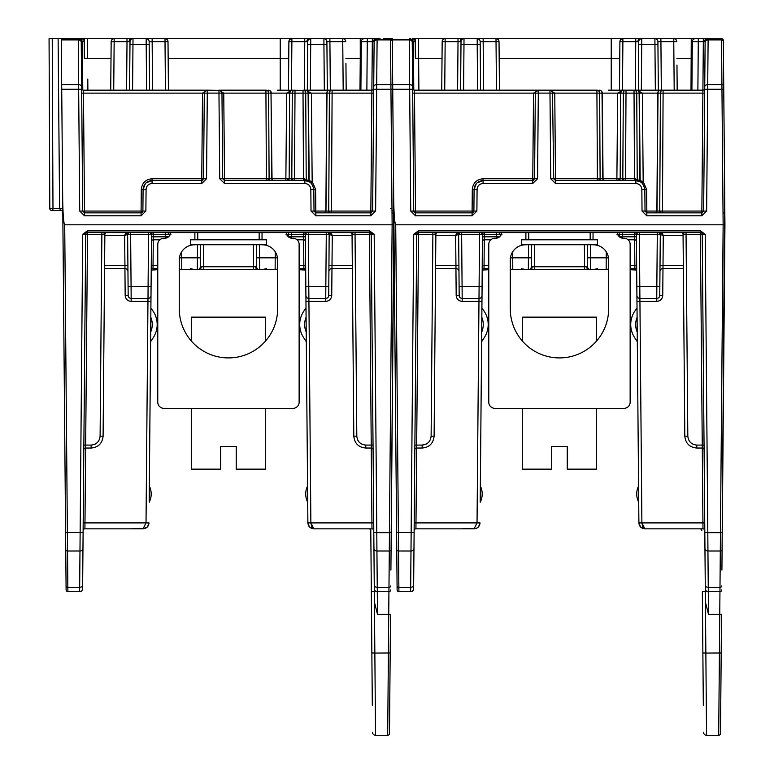 <?xml version="1.0" encoding="UTF-8"?>
<svg xmlns="http://www.w3.org/2000/svg" width="774" height="774" viewBox="0 0 774 774"><rect width="100%" height="100%" fill="white"/><g stroke="black" fill="none" stroke-linecap="round" stroke-linejoin="round"><path stroke-width="1.16" d="M165.297 238.228L165.317 234.377L151.54 234.377L150.998 295.465A2.99 2.99 0 0 1 148.008 298.435L147.96 301.396L131.154 301.396C127.575 301.038 125.572 299.064 125.165 295.465L128.165 295.465L127.633 234.377L124.643 235.567L125.833 232.597L331.069 232.597L326.28 232.597L326.28 234.377L327.112 234.377M197.747 239.785L197.747 232.597L262.028 232.597L262.028 239.785M259.155 239.785L259.155 232.597L262.028 232.597M150.678 332.075L150.814 317.301A19.002 19.002 0 0 1 150.678 332.075A19.002 19.002 0 0 0 150.814 317.301A19.002 19.002 0 0 1 152.246 324.529M266.45 239.785L190.452 239.785L190.452 244.719L266.45 244.719L266.45 239.785M153.281 239.785L153.02 268.51L157.77 268.51L153.02 268.51A1.8 1.8 0 0 0 151.22 270.29L150.891 308.004L152.855 310.8A23.936 23.936 0 0 1 153.32 337.57L150.601 341.76L149.343 486.053A17.957 17.957 0 0 1 149.198 502.21L150.998 295.465M352.054 235.567L332.259 235.567L329.279 234.377L332.259 235.567L331.069 232.597L332.259 235.567L331.736 295.465C331.34 299.045 329.347 301.018 325.748 301.396L305.953 301.396L305.904 295.465L306.011 308.004L304.047 310.8A23.936 23.936 0 0 0 303.582 337.57L306.301 341.76L307.568 486.053A17.957 17.957 0 0 0 307.704 502.21L307.888 522.905L309.387 526.804L311.622 528.4M306.223 332.075A19.002 19.002 0 0 1 306.088 317.301L306.223 332.075M150.601 341.76L153.32 337.57M150.891 308.004L152.855 310.8L150.891 308.004M262.028 244.719L262.028 244.807A15.209 15.209 0 0 1 277.643 260.006L277.643 308.72A49.197 49.197 0 0 1 228.456 357.917A49.197 49.197 0 0 1 179.258 308.72L179.258 260.006A15.209 15.209 0 0 1 194.884 244.807L194.884 244.719M165.355 232.597L165.317 234.377L168.306 234.377L168.326 232.597L170.686 232.597A6.105 6.105 0 0 1 164.601 238.266L163.875 238.266A6.105 6.105 0 0 0 157.77 244.371L157.77 402.228A6.105 6.105 0 0 0 163.875 408.333L293.027 408.333A6.105 6.105 0 0 0 299.132 402.228L299.132 244.371A6.105 6.105 0 0 0 293.027 238.266L292.311 238.266A6.105 6.105 0 0 1 286.216 232.597L288.576 232.597L288.615 236.815L291.604 236.815L291.604 238.228M194.884 239.785L194.884 232.597M179.258 308.72A49.197 49.197 0 0 0 191.284 340.957L191.284 317.127L265.617 317.127L265.617 340.957A49.197 49.197 0 0 0 277.643 308.72M293.027 408.333L265.617 408.333L265.617 469.141L236.234 469.141L236.234 446.395L220.667 446.395L236.234 446.395M163.875 408.333L191.284 408.333L191.284 469.141L220.667 469.141L220.667 446.395M299.132 402.228L299.132 269.7L305.672 270.078A1.8 1.8 0 0 1 305.682 270.29L305.372 234.377L305.43 241.565L305.372 234.377L291.585 234.377L291.604 236.815L303.592 236.815L303.572 232.597L308.362 232.597L308.362 234.377L305.372 234.377A1.8 1.8 0 0 0 303.572 232.597A1.8 1.8 0 0 1 305.372 234.377L305.488 234.377M151.24 270.078L157.77 269.7L157.77 402.228M79.645 38.7L87.617 38.7L87.617 58.447L84.376 58.447L84.376 38.7L84.637 58.456M361.158 58.456L360.258 58.447L360.258 38.7L87.617 38.7M360.258 38.7L366.692 38.7M64.552 38.7L78.242 38.7A2.99 2.99 0 0 1 81.231 41.67L81.957 124.817L81.231 41.67L82.354 41.661L81.231 38.7L61.291 38.7L61.301 39.9L78.251 39.9L78.242 38.7L64.552 38.7M345.901 58.447L360.258 58.447L359.987 90.171L360.374 58.447M390.909 570.061L393.811 211.602M393.753 205.526L393.676 195.88M390.599 38.7L383.353 38.7M389.728 705.375L390.309 638.608M390.183 652.985L390.522 614.275L388.732 614.353L387.687 735.3A1.8 1.8 0 0 0 389.486 733.52L390.183 652.985L374.848 653.062L371.201 234.377A1.8 1.8 0 0 0 369.401 232.597L369.401 234.377L371.201 234.377L374.316 591.675L371.327 591.578L370.775 528.836L371.733 638.56M372.313 705.375L371.327 591.578M392.321 41.322A1.8 1.432 179.5 0 0 390.531 39.9L390.918 84.598L376.706 84.598L376.686 89.271L390.947 89.271L392.128 224.818L393.927 224.818L392.737 89.291L390.947 89.271L390.918 84.598A1.8 1.432 -0.5 0 1 392.708 86.011M373.697 89.3L372.633 211.07L374.113 41.67L372.633 211.05L375.622 211.05L376.686 89.271L373.697 89.3L373.716 86.959A2.99 2.39 0.5 0 1 376.706 84.598L377.102 39.9L390.531 39.9L390.522 38.7A1.8 1.8 0 0 1 392.312 40.48A1.8 1.8 0 0 0 390.522 38.7L392.302 38.7L392.312 39.9L409.262 39.9L409.252 38.7A2.99 2.99 0 0 1 412.242 41.67L413.722 211.07L412.242 41.67L413.364 41.661L412.242 38.7L418.628 38.7L418.628 58.447L415.386 58.447L415.386 38.7L415.648 58.456M392.041 212.85A1.8 1.8 0 0 1 393.831 214.63A1.8 1.8 0 0 0 392.041 212.85M380.073 38.7L377.015 38.7M373.387 124.585L374.113 41.67A2.99 2.99 0 0 1 377.102 38.7L364.302 38.7A2.99 2.99 0 0 0 361.303 41.67L360.887 90.171L361.303 41.67A2.99 2.99 0 0 1 364.302 38.7M392.737 89.291L397.11 589.894L393.927 224.818L391.093 549.55A1.8 1.471 0.5 0 1 389.293 551.011L389.438 532.647L376.793 532.647L376.928 551.011L389.293 551.011L388.732 614.353L377.509 614.353L377.286 591.675L388.945 591.675A1.8 1.8 0 0 0 390.735 589.894M372.313 38.7L372.313 41.67L361.303 41.67M391.238 532.57L389.438 532.647L392.128 224.818L64.706 224.818C63.613 223.183 62.936 214.611 62.684 199.102L61.727 89.271L62.771 208.661L59.598 208.67L58.118 38.7L49.062 38.7L49.807 208.67L52.98 208.67A1.8 1.374 90 0 1 51.597 210.46A1.8 1.8 0 0 1 49.807 208.67L49.062 38.7M371.907 90.171A1.8 1.8 0 0 0 373.707 88.391A1.8 1.8 0 0 1 371.907 90.171L305.411 90.171A2.99 2.99 0 0 1 308.4 93.132L309.165 180.652L312.164 181.619L315.618 189.437L315.811 211.07L314.012 211.07L315.811 212.85L370.843 212.85L372.633 211.07L370.843 211.07L372.313 41.67L374.113 41.67L374.103 42.27A2.99 2.39 0.5 0 1 377.102 39.9L377.102 38.7A2.99 2.99 0 0 0 374.113 41.67L372.313 41.67L374.113 41.67L374.094 43.634M373.716 86.959L374.103 42.27M84.947 58.456L85.517 58.447M86.369 58.456L87.472 58.447M83.108 532.522L85.701 234.377L82.644 584.921L83.108 532.522L65.597 532.57L66.1 589.894L62.8 211.592L65.742 549.55A1.8 1.471 -0.5 0 0 67.541 551.011L79.974 551.011A2.99 2.448 0.5 0 0 82.963 548.582L85.701 234.377L87.501 234.377L85.662 445.079L91.129 445.079C96.508 444.528 99.507 441.557 100.107 436.178L101.868 234.377L104.858 234.377L87.501 234.377L87.501 232.597L125.833 232.597L124.643 235.567L104.848 235.567M62.742 205.429L62.752 206M65.597 532.57L62.684 199.102M81.241 42.27A2.99 2.39 179.5 0 0 78.251 39.9L78.638 84.598L61.688 84.598L61.727 89.271L78.658 89.271L79.722 211.05L84.511 215.791L141.091 215.791L145.88 211.05L146.073 189.407C146.45 185.799 148.444 183.825 152.052 183.477L201.762 183.477L206.552 178.726L207.297 93.112L204.297 93.132L203.552 178.755L201.762 178.755L202.507 93.132L207.297 90.171L83.437 90.171A1.8 1.8 0 0 1 81.647 88.391L81.647 89.3L78.658 89.271L78.638 84.598A2.99 2.39 -0.5 0 1 81.628 86.959L81.251 43.634M61.688 84.598L61.301 39.9M58.118 38.7L78.242 38.7M64.706 224.818L67.889 591.675L79.625 591.675A2.99 2.99 0 0 0 82.615 588.704L82.644 584.921A2.99 2.448 0.5 0 1 79.654 587.34L67.86 587.34A1.8 1.471 -0.5 0 1 66.061 585.889M374.403 602.066L377.509 614.353M371.859 652.937L374.848 653.062L375.545 735.3A2.99 2.99 0 0 1 372.555 732.33A2.99 2.99 0 0 0 375.545 735.3L387.687 735.3M313.867 528.836L311.603 528.39L313.867 528.836C310.229 528.449 308.236 526.475 307.888 522.905L310.877 522.905L313.867 528.836L371.984 528.836L371.268 448.04L365.773 448.04L365.773 445.079C360.384 444.528 357.394 441.557 356.804 436.178L353.805 436.178C354.569 443.386 358.565 447.343 365.773 448.04C358.565 447.343 354.569 443.386 353.805 436.178L352.044 234.377L355.043 234.377L352.044 234.377A1.8 1.8 0 0 0 350.254 232.597L351.657 232.597L350.254 232.597A1.8 1.8 0 0 1 352.044 234.377M307.888 522.914L309.387 526.804M149.014 522.914L147.524 526.804M147.254 527.094L143.035 528.836L145.289 528.39M145.231 528.419L130.138 528.836M374.258 584.921L374.287 588.704A2.99 2.99 0 0 0 377.286 591.675L376.928 551.011A2.99 2.448 -0.5 0 1 373.939 548.582L374.258 584.921A2.99 2.448 -0.5 0 0 377.248 587.34L388.974 587.34A1.8 1.471 0.5 0 0 390.773 585.889M373.697 234.125L369.604 232.597L87.298 232.597L87.298 230.904L82.712 234.299L87.501 232.597A1.8 1.8 0 0 0 85.701 234.377L82.712 234.299L79.625 591.675A2.99 2.99 0 0 0 82.615 588.704A2.99 2.99 0 0 1 79.625 591.675A2.99 2.99 0 0 0 82.615 588.704M256.504 257.839L259.493 257.839L259.571 269.7L257.819 269.7A2.99 2.119 -90 0 1 255.701 266.749L256.581 266.74L256.387 244.719L256.581 266.74A2.99 2.99 0 0 0 259.571 269.7L275.128 269.7A2.99 2.99 0 0 0 277.643 268.336M277.643 269.7L275.128 269.7L277.643 269.7L275.128 269.7L275.205 257.839L277.489 257.848M257.819 269.7L197.331 269.7A2.99 2.99 0 0 0 200.331 266.74L200.514 244.719L200.331 266.74L253.582 266.74L253.398 244.719M179.258 268.336A2.99 2.99 0 0 0 181.774 269.7L197.331 269.7L197.409 257.839L200.408 257.839M302.702 268.51L302.702 269.7L305.672 270.078M179.413 257.848L181.697 257.839L181.774 269.7L179.258 269.7M259.571 269.7L197.331 269.7M288.973 234.377L285.983 234.377L288.973 234.377M299.132 268.51L303.882 268.51L299.132 268.51M299.132 265.54L303.843 265.54L303.882 268.51A1.8 1.8 0 0 1 305.682 270.29M312.793 528.429L312.261 527.887M311.767 527.104L310.877 522.905L373.716 522.905L371.472 265.54M305.904 295.465A2.99 2.99 0 0 0 308.894 298.435A2.99 2.99 0 0 1 305.904 295.465L305.372 234.377L305.391 236.815L303.592 236.815L303.64 239.785L297.052 239.785M305.43 241.565A1.8 1.8 0 0 0 303.64 239.785A1.8 1.8 0 0 1 305.43 241.565L305.391 236.815M305.953 301.396L307.888 522.905M310.877 522.905L308.894 298.435L325.748 298.435L325.748 301.396M329.153 234.377L328.747 295.465A2.99 2.99 0 0 1 325.748 298.435L325.825 286.564L305.827 286.564M328.399 234.377A1.8 1.267 90 0 1 329.666 232.597L331.069 232.597L329.279 234.377L326.28 234.377L325.825 286.564L328.824 286.564M331.94 268.51A2.99 2.99 0 0 0 328.95 271.471A2.99 2.99 0 0 1 331.94 268.51L352.344 268.51M352.925 234.377A1.8 1.267 90 0 0 351.657 232.597L331.069 232.597L329.279 234.377A1.8 1.8 0 0 1 331.069 232.597L331.417 232.597M288.615 236.815A2.99 2.99 0 0 0 288.625 237.037A2.99 2.99 0 0 1 288.615 236.815L288.596 234.377L291.585 234.377L291.546 232.597M151.414 234.377L150.659 234.377A1.8 1.267 90 0 1 151.927 232.597L153.329 232.597L153.271 239.785A1.8 1.8 0 0 0 151.472 241.565A1.8 1.8 0 0 1 153.271 239.785L159.85 239.785M150.659 234.377L148.54 234.377L148.086 286.564L131.077 286.564L130.622 234.377L126.762 234.715M151.075 286.564L148.086 286.564L148.008 298.435L131.154 298.435L131.077 286.564L128.087 286.564M131.154 298.435A2.99 2.99 0 0 1 128.165 295.465A2.99 2.99 0 0 0 131.154 298.435L131.154 301.396M83.863 445.079L85.662 445.079L84.917 528.836L143.035 528.836C146.644 528.487 148.637 526.504 149.014 522.905L146.025 522.905L147.96 301.396L150.949 301.396M170.928 234.377L167.929 234.377L170.928 234.377M104.558 268.51L124.962 268.51L124.643 235.567M127.952 271.471A2.99 2.99 0 0 0 124.962 268.51A2.99 2.99 0 0 1 127.952 271.471M143.035 528.836L146.025 522.905L83.186 522.905M151.511 236.815L168.287 236.815A2.99 2.99 0 0 1 168.277 237.037M168.306 234.377L168.326 232.597M125.485 232.597L127.633 234.377A1.8 1.8 0 0 0 125.833 232.597L127.749 234.377M288.576 232.597L288.596 234.377M368.995 528.836A1.8 1.8 0 0 1 370.794 530.616M255.701 266.749L253.582 266.74L253.582 269.7L203.32 269.7L203.514 244.719M371.984 528.836A1.8 1.8 0 0 1 373.784 530.616M128.503 234.377A1.8 1.267 90 0 0 127.236 232.597L130.622 232.597L130.622 234.377L149.372 234.377M151.54 234.377A1.8 1.8 0 0 1 153.329 232.597M373.078 449.82A1.8 1.8 0 0 0 371.278 448.04L371.239 445.079L373.039 445.079L371.201 234.377L373.697 234.299M357.936 440.474L357.453 439.458M351.657 232.597L369.401 232.597M95.434 443.976L94.418 444.45M85.624 448.04A1.8 1.8 0 0 0 83.824 449.82A1.8 1.8 0 0 1 85.624 448.04L91.129 448.04C98.346 447.343 102.332 443.386 103.097 436.178L104.858 234.377A1.8 1.8 0 0 1 106.648 232.597L105.245 232.597L106.648 232.597M84.917 528.836A1.8 1.8 0 0 0 83.118 530.616A1.8 1.8 0 0 1 84.917 528.836M345.959 65.064L345.949 64.029M345.939 63.284L346.172 90.171M326.928 44.505L323.929 44.37L323.909 38.7A2.99 2.99 0 0 1 326.899 41.67L327.325 90.171L326.899 41.67L342.756 41.67L342.756 38.7A2.99 2.99 0 0 1 345.746 41.67L342.756 41.67L343.182 90.171M307.317 90.171L307.742 41.67L307.317 90.171M304.327 90.171L304.753 41.67L307.742 41.67A2.99 2.99 0 0 1 310.732 38.7L329.888 38.7L330.314 90.171M323.909 38.7L310.732 38.7L310.713 44.37L307.723 44.505M288.896 41.67A2.99 2.99 0 0 1 291.885 38.7L291.885 41.67L288.896 41.67L288.47 90.171M82.779 90.045L82.354 41.661L84.231 41.67A2.99 2.99 0 0 0 81.231 38.7A2.99 2.99 0 0 1 84.231 41.67L84.376 58.447M87.791 79.054L87.878 90.171M83.437 90.171L84.511 211.07L82.712 211.07L81.957 124.817M186.66 90.171L185.044 90.171M306.504 90.374L277.44 90.171M220.068 90.374L207.229 90.171M265.917 90.171L218.974 90.171L223.754 93.132L224.508 178.755L266.391 178.755L265.917 90.171A2.99 2.709 -90 0 1 268.626 93.132L221.964 93.132L221.461 91.506M329.714 90.171A2.99 2.709 90 0 0 327.005 93.132L326.725 93.132A2.99 2.99 0 0 1 329.714 90.171M373.668 93.132L332.104 93.132L332.104 90.171A2.99 2.709 90 0 0 329.395 93.132L327.005 93.132L325.98 211.07L370.843 211.07L370.843 215.791L375.622 211.05M305.411 90.171A2.99 2.99 0 0 1 308.4 93.132L308.12 93.132A2.99 2.709 -90 0 0 305.411 90.171L311.39 93.132L326.725 93.132L325.873 211.07M311.225 183.186L312.164 181.619L311.39 93.132L308.4 93.132L307.897 91.506M288.876 178.755A1.8 1.8 0 0 1 287.077 180.536A1.8 1.8 0 0 0 288.876 178.755L285.877 178.755L286.632 93.132L289.621 93.132L289.157 178.755L289.621 93.132A2.99 2.99 0 0 1 292.611 90.171A2.99 2.709 90 0 0 289.902 93.132L292.282 93.132L291.808 178.755L294.526 178.755L295 93.132L292.282 93.132A2.99 2.709 -90 0 1 295 90.171L295 93.132L303.021 93.132L303.021 90.171A2.99 2.709 90 0 1 305.73 93.132L303.021 93.132L303.495 178.755L309.165 180.652A1.8 1.8 0 0 0 309.939 182.122L304.85 180.536C309.377 180.245 312.367 183.215 313.828 189.437L315.618 189.437M273.841 180.536A1.8 1.8 0 0 1 272.042 178.755L271.016 93.132A2.99 2.709 -90 0 0 268.307 90.171A2.99 2.99 0 0 1 271.297 93.132L286.632 93.132L290.502 91.032M331.446 212.85L332.104 93.132L329.395 93.132L328.737 211.07A1.8 1.625 90 0 1 327.112 212.85M304.346 178.755A1.8 0.503 -90 0 0 304.85 180.536L224.508 180.536L222.709 178.755L221.964 93.132A2.99 2.99 0 0 0 218.965 90.171L218.965 90.171A2.99 2.99 0 0 1 221.964 93.132L218.965 93.112L219.719 178.726L224.508 183.477L304.85 183.477C308.458 183.825 310.451 185.799 310.838 189.407L311.022 211.05L315.811 215.791L370.843 215.791M309.842 182.054L309.919 182.103A1.8 1.8 0 0 0 309.939 182.122L310.945 182.925M307.336 180.884A1.8 1.616 -73.9 0 1 306.214 179.181L305.73 93.132L308.12 93.132L308.884 180.361A1.8 1.577 -58.3 0 0 309.561 181.871M81.686 93.132L204.297 93.132A2.99 2.99 0 0 1 207.297 90.171L206.426 90.297M145.396 183.496L143.074 189.437L142.89 211.07L141.091 211.07L141.284 189.437C142 182.974 145.589 179.413 152.052 178.755L201.762 178.755L201.762 180.536A1.8 1.8 0 0 0 203.02 180.013M219.719 178.726L224.508 178.755L224.508 183.477M323.9 212.85A1.8 1.8 0 0 0 325.699 211.07L315.811 211.07L315.811 215.791M206.552 178.726L203.552 178.755L201.762 180.536L152.052 180.536C146.644 181.058 143.654 184.028 143.074 189.437L142.89 211.07L141.091 212.85A1.8 1.8 0 0 0 142.358 212.328M152.052 178.755L152.052 180.536L145.957 182.925M168.006 41.67L165.017 41.67L165.017 38.7A2.99 2.99 0 0 1 168.006 41.67L168.432 90.171M149.189 44.505L146.189 44.37L146.17 38.7A2.99 2.99 0 0 1 149.159 41.67L149.585 90.171L149.159 41.67L152.149 41.67L152.575 90.171M129.577 90.171L130.003 41.67L129.577 90.171M126.588 90.171L127.013 41.67L130.003 41.67A2.99 2.99 0 0 1 132.993 38.7L132.973 44.37L129.984 44.505M146.17 38.7L132.993 38.7M111.156 41.67A2.99 2.99 0 0 1 114.146 38.7L114.146 41.67L111.156 41.67L110.73 90.171M113.72 90.171L114.146 41.67L127.013 41.67L127.013 38.7L152.149 38.7L152.149 41.67L165.017 41.67L165.442 90.171M142.668 211.921L141.091 212.85L84.511 212.85L82.712 211.07L82.625 200.766M311.022 211.05L314.012 211.07L313.828 189.437L310.838 189.407M373.803 532.522L376.793 532.647L374.19 234.299L369.604 230.904L87.298 230.904M369.604 232.597L369.604 230.904M81.628 86.959L82.712 211.07L79.722 211.05M67.889 591.675A1.8 1.8 0 0 1 66.1 589.894A1.8 1.8 0 0 0 67.889 591.675L79.625 591.675M142.89 211.07L145.88 211.05M49.807 208.67A1.8 1.8 0 0 0 51.597 210.46L61.011 210.46L59.598 208.67L52.98 208.67L52.235 38.7M61.011 210.46A1.8 1.8 0 0 1 62.8 212.24M496.308 238.228L496.327 234.377L479.551 234.377L479.096 286.564L462.088 286.564L461.633 234.377L458.643 234.377L459.176 295.465L458.643 234.377L455.654 235.567L456.844 232.597L662.08 232.597L657.29 232.597L657.29 234.377L658.123 234.377M528.758 239.785L528.758 232.597L593.039 232.597L593.039 239.785M590.165 239.785L590.165 232.597L593.039 232.597M481.699 332.075L481.825 317.301A19.002 19.002 0 0 1 481.699 332.075A19.002 19.002 0 0 0 481.825 317.301A19.002 19.002 0 0 1 483.257 324.529M597.47 239.785L521.463 239.785L521.463 244.719L597.47 244.719L597.47 239.785M481.67 234.377A1.8 1.267 90 0 1 482.937 232.597L484.34 232.597L484.031 268.51L488.781 268.51L484.031 268.51A1.8 1.8 0 0 0 482.231 270.29L481.902 308.004L483.866 310.8A23.936 23.936 0 0 1 484.331 337.57L481.612 341.76L480.354 486.053A17.957 17.957 0 0 1 480.209 502.21L482.018 295.465A2.99 2.99 0 0 1 479.019 298.435L462.165 298.435L462.088 286.564L459.098 286.564M637.021 308.004L635.057 310.8A23.936 23.936 0 0 0 634.593 337.57L637.321 341.76M638.714 502.21A17.957 17.957 0 0 1 638.579 486.053M637.234 332.075A19.002 19.002 0 0 1 637.108 317.301M481.612 341.76L484.331 337.57M481.902 308.004L483.866 310.8L481.902 308.004M593.039 244.719L593.039 244.807A15.209 15.209 0 0 1 608.654 260.006L608.654 308.72A49.197 49.197 0 0 1 559.467 357.917A49.197 49.197 0 0 1 510.269 308.72L510.269 260.006A15.209 15.209 0 0 1 525.894 244.807L525.894 244.719M496.366 232.597L496.327 234.377L499.317 234.377L499.336 232.597L501.697 232.597A6.105 6.105 0 0 1 495.612 238.266L494.886 238.266A6.105 6.105 0 0 0 488.781 244.371L488.781 402.228A6.105 6.105 0 0 0 494.886 408.333L624.047 408.333A6.105 6.105 0 0 0 630.142 402.228L630.142 244.371A6.105 6.105 0 0 0 624.047 238.266L623.322 238.266A6.105 6.105 0 0 1 617.226 232.597L619.587 232.597L619.626 236.815L622.615 236.815L622.615 238.228M525.894 239.785L525.894 232.597M510.269 308.72A49.197 49.197 0 0 0 522.295 340.957L522.295 317.127L596.628 317.127L596.628 340.957A49.197 49.197 0 0 0 608.654 308.72M624.047 408.333L596.628 408.333L596.628 469.141L567.245 469.141L567.245 446.395L551.688 446.395L567.245 446.395M494.886 408.333L522.295 408.333L522.295 469.141L551.688 469.141L551.688 446.395M630.142 402.228L630.142 269.7L636.683 270.078L633.712 269.7L633.712 268.51M482.25 270.078L488.781 269.7L488.781 402.228M692.169 58.456L691.269 58.447L691.269 38.7L418.628 38.7M676.911 58.447L691.269 58.447L691.008 90.171L691.269 38.7L697.703 38.7M410.655 38.7L409.252 38.7M721.919 570.061L724.687 195.88M724.687 196.286L723.332 41.322A1.8 1.432 179.5 0 0 721.542 39.9L721.929 84.598A1.8 1.432 -0.5 0 1 723.729 86.011L723.332 41.322M721.9 38.739L708.026 38.7M720.739 705.375L721.32 638.608M721.204 652.985L721.532 614.275L719.743 614.353L718.698 735.3A1.8 1.8 0 0 0 720.497 733.52L721.204 652.985L705.859 653.062L702.212 234.377L705.143 569.945M703.324 705.375L702.337 591.675M705.414 602.066L708.52 614.353L708.297 591.675L719.955 591.675L720.459 532.647L707.804 532.647L707.939 551.011L720.304 551.011A1.8 1.471 0.5 0 0 722.103 549.55L724.938 224.818L723.748 89.291L721.958 89.271L723.139 224.818L724.938 224.818L723.729 86.011M723.051 212.85A1.8 1.8 0 0 1 724.851 214.63A1.8 1.8 0 0 0 723.051 212.85M704.398 124.585L705.124 41.67A2.99 2.99 0 0 1 708.113 38.7L695.313 38.7A2.99 2.99 0 0 0 692.314 41.67A2.99 2.99 0 0 1 695.313 38.7M721.958 89.271L721.929 84.598L707.717 84.598L707.697 89.271L721.958 89.271M721.532 38.7A1.8 1.8 0 0 1 723.322 40.48A1.8 1.8 0 0 0 721.532 38.7A1.8 1.8 0 0 1 723.322 40.48A1.8 1.8 0 0 0 721.532 38.7L721.542 39.9L708.113 39.9L708.113 38.7A2.99 2.99 0 0 0 705.124 41.67L705.124 42.27A2.99 2.39 0.5 0 1 708.113 39.9L707.717 84.598A2.99 2.39 0.5 0 0 704.727 86.959L703.643 211.07L701.854 211.07L702.879 93.132L657.736 93.132A2.99 2.99 0 0 1 660.725 90.171L608.451 90.171M703.334 38.7L703.334 41.67L692.314 41.67L691.898 90.171M721.745 589.894A1.8 1.8 0 0 1 719.955 591.675L719.743 614.353L708.52 614.353M722.248 532.57L720.459 532.647L723.139 224.818L395.717 224.818C394.624 223.183 393.947 214.611 393.695 199.102L392.737 89.271L409.669 89.271L410.733 211.05L415.522 215.791L472.101 215.791L476.89 211.05L477.084 189.407C477.461 185.799 479.454 183.825 483.063 183.477L532.773 183.477L537.562 178.726L538.307 93.112L535.318 93.132L534.563 178.755L532.773 178.755L533.518 93.132L538.704 90.171L516.055 90.171M705.104 43.634L705.124 41.67L703.334 41.67L705.124 41.67L703.334 41.67L702.908 90.171M704.727 86.959L705.124 42.27M415.957 58.456L416.528 58.447M417.38 58.456L418.628 58.447L418.889 90.171M393.753 205.429L393.763 206M416.441 265.54L413.655 584.921L414.119 532.522L396.607 532.57L396.762 549.55A1.8 1.471 -0.5 0 0 398.552 551.011L410.984 551.011A2.99 2.448 0.5 0 0 413.974 548.582L416.722 234.377L418.511 234.377L416.673 445.079L422.14 445.079C427.529 444.528 430.518 441.557 431.118 436.178L432.879 234.377L435.868 234.377L418.511 234.377L418.511 232.597L456.844 232.597L455.654 235.567L435.859 235.567M396.607 532.57L393.695 199.102M412.639 86.959L412.252 42.27A2.99 2.39 179.5 0 0 409.262 39.9L409.649 84.598A2.99 2.39 -0.5 0 1 412.639 86.959L412.658 89.3L409.669 89.271L409.649 84.598L392.699 84.598L392.737 89.271M392.699 84.598L392.312 39.9M718.698 735.3L706.556 735.3A2.99 2.99 0 0 1 703.566 732.33A2.99 2.99 0 0 0 706.556 735.3L705.859 653.062L702.869 652.937L702.337 591.578L705.327 591.675L702.212 234.377L704.95 548.582A2.99 2.448 -0.5 0 0 707.939 551.011L708.297 591.675A2.99 2.99 0 0 1 705.298 588.704L705.269 584.921A2.99 2.448 -0.5 0 0 708.258 587.34L719.984 587.34A1.8 1.471 0.5 0 0 721.784 585.889M395.717 224.818L398.9 591.675L410.636 591.675A2.99 2.99 0 0 0 413.626 588.704L413.655 584.921A2.99 2.448 0.5 0 1 410.665 587.34L398.871 587.34A1.8 1.471 -0.5 0 1 397.072 585.889M660.164 234.377L663.27 235.567L662.08 232.597L663.27 235.567L660.29 234.377L657.29 234.377L656.836 286.564L636.838 286.564L636.915 295.465L636.383 234.377L622.596 234.377L622.615 236.815L634.603 236.815L634.583 232.597L639.372 232.597L639.372 234.377L636.383 234.377A1.8 1.8 0 0 0 634.583 232.597A1.8 1.8 0 0 1 636.383 234.377L636.499 234.377M642.778 527.104L641.888 522.905L644.877 528.836L640.669 527.104L638.898 522.914M642.614 528.39L640.669 527.104L644.877 528.836C641.24 528.449 639.247 526.475 638.898 522.905L640.398 526.804M480.025 522.914L478.535 526.804M478.264 527.094L476.329 528.381M476.242 528.419L461.149 528.836M414.119 532.522L416.722 234.377L416.17 297.303L416.722 234.377L413.722 234.299L410.636 591.675A2.99 2.99 0 0 0 413.626 588.704A2.99 2.99 0 0 1 410.636 591.675A2.99 2.99 0 0 0 413.626 588.704M587.514 257.839L590.504 257.839L590.581 269.7L588.83 269.7A2.99 2.119 -90 0 1 586.711 266.749L587.592 266.74L587.398 244.719L587.592 266.74A2.99 2.99 0 0 0 590.581 269.7L606.148 269.7A2.99 2.99 0 0 0 608.654 268.336M608.654 269.7L606.148 269.7L608.654 269.7L606.148 269.7L606.226 257.839L608.499 257.848M588.83 269.7L528.342 269.7A2.99 2.99 0 0 0 531.341 266.74L531.525 244.719L531.341 266.74L584.593 266.74L584.409 244.719M510.269 268.336A2.99 2.99 0 0 0 512.785 269.7L528.342 269.7L528.419 257.839L531.419 257.839M510.424 257.848L512.707 257.839L512.785 269.7L510.269 269.7M590.581 269.7L528.342 269.7M619.984 234.377L616.994 234.377L619.984 234.377M630.142 268.51L634.903 268.51L630.142 268.51M630.142 265.54L634.854 265.54L634.903 268.51A1.8 1.8 0 0 1 636.692 270.29M643.804 528.429L643.271 527.887M636.654 265.54L634.854 265.54L634.632 239.785A1.8 1.8 0 0 1 636.441 241.565L636.402 236.815L636.441 241.565L636.402 236.815L634.603 236.815L634.651 239.785L628.062 239.785M683.074 235.567L663.27 235.567L662.747 295.465C662.36 299.045 660.357 301.018 656.758 301.396L636.963 301.396L638.898 522.905L702.937 522.905L702.279 448.04M636.963 301.396L636.915 295.465A2.99 2.99 0 0 0 639.904 298.435L656.758 298.435L656.758 301.396M659.409 234.377A1.8 1.267 90 0 1 660.677 232.597L662.08 232.597L660.29 234.377L659.758 295.465A2.99 2.99 0 0 1 656.758 298.435L656.836 286.564L659.835 286.564M644.877 528.836L702.995 528.836L702.937 522.905L704.727 522.905L702.212 234.377A1.8 1.8 0 0 0 700.412 232.597L700.412 234.377L702.212 234.377L702.482 265.54M662.96 268.51A2.99 2.99 0 0 0 659.961 271.471A2.99 2.99 0 0 1 662.96 268.51L683.355 268.51M683.935 234.377L686.054 234.377L683.935 234.377A1.8 1.267 90 0 0 682.668 232.597L662.08 232.597L660.29 234.377A1.8 1.8 0 0 1 662.08 232.597L662.438 232.597M619.626 236.815A2.99 2.99 0 0 0 619.635 237.037A2.99 2.99 0 0 1 619.626 236.815L619.587 232.597L619.606 234.377L622.596 234.377L622.557 232.597M484.282 239.785A1.8 1.8 0 0 0 482.483 241.565A1.8 1.8 0 0 1 484.282 239.785L490.861 239.785M482.425 234.377L482.018 295.465M459.176 295.465A2.99 2.99 0 0 0 462.165 298.435L462.165 301.396C458.585 301.038 456.583 299.064 456.176 295.465L459.176 295.465A2.99 2.99 0 0 0 462.165 298.435M414.883 445.079L416.673 445.079L415.928 528.836L474.046 528.836C477.655 528.487 479.648 526.504 480.025 522.905L477.036 522.905L478.971 301.396L462.165 301.396M501.939 234.377L498.949 234.377L501.939 234.377M435.569 268.51L455.973 268.51L455.654 235.567M458.963 271.471A2.99 2.99 0 0 0 455.973 268.51A2.99 2.99 0 0 1 458.963 271.471M476.32 528.381L474.046 528.836L477.036 522.905L414.196 522.905M482.521 236.815L499.298 236.815A2.99 2.99 0 0 1 499.288 237.037M499.317 234.377L499.336 232.597M456.496 232.597L458.643 234.377L457.773 234.715M702.337 591.578L702.744 638.56M700.006 528.836A1.8 1.8 0 0 1 701.805 530.616M586.711 266.749L584.593 266.74L584.593 269.7L534.331 269.7L534.524 244.719M702.995 528.836A1.8 1.8 0 0 1 704.795 530.616M456.844 232.597A1.8 1.8 0 0 1 458.643 234.377L456.844 232.597A1.8 1.8 0 0 1 458.643 234.377L458.759 234.377M459.514 234.377A1.8 1.267 90 0 0 458.247 232.597L461.633 232.597L461.633 234.377L480.383 234.377M482.55 234.377A1.8 1.8 0 0 1 484.34 232.597M683.055 234.377A1.8 1.8 0 0 0 681.265 232.597A1.8 1.8 0 0 1 683.055 234.377L684.816 436.178C685.58 443.386 689.576 447.343 696.794 448.04L702.299 448.04L702.25 445.079L704.05 445.079L702.212 234.377L705.201 234.299L700.615 230.904L418.308 230.904L413.722 234.299L418.308 232.597L700.615 232.597L704.708 234.125M696.794 445.079L696.784 445.079C691.405 444.528 688.405 441.557 687.815 436.178L684.816 436.178C685.58 443.386 689.576 447.343 696.794 448.04L696.794 445.079L702.25 445.079L700.412 234.377L686.054 234.377L687.815 436.178M702.299 448.04A1.8 1.8 0 0 1 704.088 449.82M682.668 232.597L700.412 232.597M426.445 443.976L422.14 445.079L422.14 448.04C429.357 447.343 433.343 443.386 434.108 436.178L435.868 234.377A1.8 1.8 0 0 1 437.658 232.597L436.265 232.597L437.658 232.597M416.635 448.04A1.8 1.8 0 0 0 414.835 449.82A1.8 1.8 0 0 1 416.635 448.04L422.14 448.04C429.357 447.343 433.343 443.386 434.108 436.178L431.118 436.178M416.722 234.377A1.8 1.8 0 0 1 418.511 232.597L418.308 230.904M415.928 528.836A1.8 1.8 0 0 0 414.129 530.616A1.8 1.8 0 0 1 415.928 528.836M676.969 65.064L677.182 90.171M657.939 44.505L654.939 44.37L654.92 38.7A2.99 2.99 0 0 1 657.91 41.67L658.335 90.171L657.91 41.67L673.767 41.67L673.767 38.7A2.99 2.99 0 0 1 676.766 41.67L673.767 41.67L674.193 90.171M638.337 90.171L638.753 41.67L638.337 90.171M635.338 90.171L635.764 41.67L638.753 41.67A2.99 2.99 0 0 1 641.752 38.7L660.899 38.7L661.325 90.171M654.92 38.7L641.752 38.7L641.723 44.37L638.734 44.505M619.906 41.67A2.99 2.99 0 0 1 622.896 38.7L622.896 41.67L619.906 41.67L619.481 90.171M413.79 90.045L413.364 41.661L415.241 41.67A2.99 2.99 0 0 0 412.242 38.7A2.99 2.99 0 0 1 415.241 41.67L415.386 58.447M418.802 79.054L418.628 58.447L442.022 58.447M413.635 200.766L413.722 211.07A1.8 1.8 0 0 0 415.522 212.85L413.722 211.07L413.635 200.766M604.852 180.536A1.8 1.8 0 0 1 603.052 178.755L602.307 93.132L599.637 93.132A2.99 2.709 -90 0 0 596.928 90.171L414.448 90.171A1.8 1.8 0 0 1 412.658 88.391L412.697 93.132L412.658 88.391M704.679 93.132L702.879 93.132L702.918 90.171L660.725 90.171A2.99 2.709 90 0 0 658.016 93.132L656.991 211.07L701.854 211.07L701.854 212.85L646.822 212.85L645.023 211.07L644.839 189.437L646.629 189.437L646.822 211.07L642.033 211.05L646.822 215.791L701.854 215.791L706.643 211.05L707.697 89.271L704.708 89.3M662.457 212.85L663.115 90.171A2.99 2.709 90 0 0 660.406 93.132L659.748 211.07A1.8 1.625 90 0 1 658.123 212.85M637.515 90.374L642.401 93.132L657.736 93.132L656.884 211.07M636.421 90.171A2.99 2.99 0 0 1 639.411 93.132L639.13 93.132A2.99 2.709 -90 0 0 636.421 90.171A2.99 2.99 0 0 1 639.411 93.132L638.908 91.506M642.236 183.186L643.175 181.619L642.401 93.132L639.411 93.132L640.175 180.652L643.175 181.619L646.629 189.437M619.887 178.755A1.8 1.8 0 0 1 618.087 180.536A1.8 1.8 0 0 0 619.887 178.755L616.888 178.755L617.642 93.132L620.632 93.132L620.168 178.755L620.632 93.132A2.99 2.99 0 0 1 623.621 90.171A2.99 2.709 90 0 0 620.912 93.132L623.302 93.132L622.818 178.755L625.537 178.755L626.011 93.132L623.302 93.132A2.99 2.709 -90 0 1 626.011 90.171L626.011 93.132L634.032 93.132L634.032 90.171A2.99 2.709 90 0 1 636.741 93.132L634.032 93.132L634.506 178.755L640.175 180.652A1.8 1.8 0 0 0 640.949 182.122L635.86 180.536C640.388 180.245 643.378 183.215 644.839 189.437L641.849 189.407L642.033 211.05M635.357 178.755A1.8 0.503 -90 0 0 635.86 180.536L555.519 180.536L553.72 178.755L602.772 178.755L602.027 93.132A2.99 2.709 -90 0 0 599.318 90.171A2.99 2.99 0 0 1 602.307 93.132L617.642 93.132L621.522 91.032M536.421 90.839L538.24 90.171M601.746 180.536A1.8 1.625 90 0 1 600.111 178.755L599.637 93.132L596.928 93.132L596.928 90.171M551.078 90.374L549.985 90.171L554.764 93.132L555.519 183.477L635.86 183.477C639.469 183.825 641.462 185.799 641.849 189.407M597.402 180.536L596.928 93.132L552.975 93.132A2.99 2.99 0 0 0 549.985 90.171A2.99 2.99 0 0 1 552.975 93.132L549.985 93.112L550.73 178.726L553.72 178.755L552.472 91.506M640.853 182.054L640.93 182.103A1.8 1.8 0 0 0 640.949 182.122L641.956 182.925M638.347 180.884A1.8 1.616 -73.9 0 1 637.225 179.181L636.741 93.132L639.13 93.132L639.895 180.361A1.8 1.577 -58.3 0 0 640.572 181.871M476.407 183.496L474.085 189.437L473.901 211.07L472.101 211.07L472.295 189.437C473.011 182.974 476.6 179.413 483.063 178.755L532.773 178.755L532.773 180.536A1.8 1.8 0 0 0 534.031 180.013M654.91 212.85A1.8 1.8 0 0 0 656.71 211.07M702.918 90.171A1.8 1.8 0 0 0 704.717 88.391A1.8 1.8 0 0 1 702.918 90.171M476.89 211.05L473.901 211.07L472.101 212.85L415.522 212.85L415.522 211.07L413.722 211.07L412.697 93.132L414.487 93.132L415.522 211.07L472.101 211.07L472.101 212.85A1.8 1.8 0 0 0 473.369 212.328M537.562 178.726L534.563 178.755L532.773 180.536L483.063 180.536L476.968 182.925M499.027 41.67L496.028 41.67L496.028 38.7A2.99 2.99 0 0 1 499.027 41.67L499.443 90.171M480.199 44.505L477.2 44.37L477.181 38.7A2.99 2.99 0 0 1 480.17 41.67L480.596 90.171L480.17 41.67L483.16 41.67L483.586 90.171M460.588 90.171L461.014 41.67L460.588 90.171M457.598 90.171L458.024 41.67L461.014 41.67A2.99 2.99 0 0 1 464.003 38.7L463.984 44.37L460.994 44.505M477.181 38.7L464.003 38.7M442.167 41.67A2.99 2.99 0 0 1 445.156 38.7L445.156 41.67L442.167 41.67L441.741 90.171M444.731 90.171L445.156 41.67L458.024 41.67L458.024 38.7L483.16 38.7L483.16 41.67L496.028 41.67L496.453 90.171M412.261 43.634L412.252 42.27M706.643 211.05L703.643 211.07L701.854 212.85L701.854 215.791M700.615 232.597L700.615 230.904M483.063 178.755L483.063 180.536C477.655 181.058 474.665 184.028 474.085 189.437L472.295 189.437M535.318 93.132A2.99 2.99 0 0 1 538.307 90.171A2.99 2.99 0 0 0 535.318 93.132L414.487 93.132L414.448 90.171M410.733 211.05L413.722 211.07L412.658 89.3M398.9 591.675A1.8 1.8 0 0 1 397.11 589.894A1.8 1.8 0 0 0 398.9 591.675L410.636 591.675M390.609 208.67L391.983 208.651M392.021 210.46A1.8 1.8 0 0 1 393.811 212.24M366.866 90.171L367.292 38.7M375.7 38.7A2.99 2.119 90 0 0 373.59 41.661M204.297 93.132A2.99 2.99 0 0 1 207.297 90.171L207.297 93.112L218.965 93.112L218.965 90.171M87.617 58.447L111.011 58.447M280.217 38.7L280.217 58.447L168.161 58.447M280.217 90.171L280.217 58.447L288.75 58.447M259.377 244.719L259.493 257.839L275.205 257.839L275.263 251.84M199.082 269.7A2.99 2.119 -90 0 0 201.201 266.749M181.638 251.84L181.697 257.839L197.409 257.839L197.525 244.719M154.2 268.51L154.2 269.7M305.643 265.54L303.843 265.54L303.621 239.785M308.894 298.435L308.362 234.377L326.28 234.377M352.315 265.54L329.008 265.54M307.53 234.377L308.362 234.377M328.747 295.465L331.736 295.465M129.79 234.377L130.622 234.377M151.259 265.54L157.77 265.54M153.02 268.51A1.8 1.8 0 0 0 151.22 270.29M127.903 265.54L104.587 265.54M127.633 234.377L127.633 234.377A1.8 1.8 0 0 0 125.833 232.597M125.165 295.465L124.933 268.51M170.048 234.377A1.8 1.267 90 0 1 170.657 232.858M286.854 234.377A1.8 1.267 90 0 0 286.245 232.858M374.287 588.704A2.99 2.99 0 0 0 377.286 591.675M148.54 234.377L148.54 232.597M306.243 234.377A1.8 1.267 90 0 0 304.975 232.597M365.773 445.079L371.239 445.079L369.401 234.377L355.043 234.377L356.804 436.178M355.043 234.377L355.043 232.597M91.129 445.079L91.129 448.04C98.346 447.343 102.332 443.386 103.097 436.178L100.107 436.178M101.868 234.377L101.868 232.597M103.977 234.377A1.8 1.267 90 0 1 105.245 232.597M310.316 90.171L310.713 44.37L323.929 44.37L324.335 90.171M306.872 41.661A2.99 2.119 -90 0 1 308.981 38.7M291.459 90.171L291.885 41.67L304.753 41.67L304.753 38.7M294.526 180.536L294.526 178.755L303.495 178.755L303.495 180.536M287.522 180.536A1.8 1.625 90 0 0 289.157 178.755L291.808 178.755A1.8 1.625 90 0 1 290.182 180.536M266.391 180.536L266.391 178.755L271.858 178.755M272.032 178.755L285.877 178.755L285.877 180.536M273.386 180.536A1.8 1.625 90 0 1 271.761 178.755L271.016 93.132L268.626 93.132L269.1 178.755A1.8 1.625 90 0 0 270.736 180.536M309.165 180.652A1.8 1.8 0 0 0 309.939 182.122M84.511 215.791L84.511 211.07L141.091 211.07L141.091 215.791M268.965 180.536A1.8 0.968 90 0 1 267.998 178.755M273.725 180.536A1.8 1.751 90 0 1 271.974 178.755M286.728 180.536A1.8 1.267 90 0 0 287.996 178.765M287.193 180.536A1.8 1.751 90 0 0 288.944 178.755M291.953 180.536A1.8 0.968 90 0 0 292.911 178.755M324.016 212.85A1.8 1.751 90 0 0 325.767 211.07M324.345 212.85A1.8 1.625 90 0 0 325.98 211.07M328.873 212.85A1.8 0.968 90 0 0 329.84 211.079M146.073 189.407L141.284 189.437M132.577 90.171L132.973 44.37L146.189 44.37L146.596 90.171M129.132 41.661A2.99 2.119 -90 0 1 131.241 38.7M306.814 180.758L304.85 180.536L304.85 183.477M152.052 180.536L152.052 183.477M201.762 180.536L201.762 183.477M697.877 90.171L698.303 38.7M706.71 38.7A2.99 2.119 90 0 0 704.601 41.661M538.307 90.171L538.307 93.112L549.985 93.112L549.985 90.171M550.73 178.726L555.519 183.477M611.228 38.7L611.228 58.447L499.172 58.447M611.228 90.171L611.228 58.447L619.761 58.447M704.708 234.299L705.201 234.299L707.804 532.647L704.814 532.522M590.388 244.719L590.504 257.839L606.226 257.839L606.274 251.84M530.103 269.7A2.99 2.119 -90 0 0 532.212 266.749M512.649 251.84L512.707 257.839L528.419 257.839L528.536 244.719M485.221 268.51L485.221 269.7M636.915 295.465A2.99 2.99 0 0 0 639.904 298.435L639.372 234.377L657.29 234.377M636.441 241.565A1.8 1.8 0 0 0 634.651 239.785M641.888 522.905L639.904 298.435M683.336 265.54L660.019 265.54M638.54 234.377L639.372 234.377M659.758 295.465L662.747 295.465M482.096 286.564L479.096 286.564L478.971 301.396L481.96 301.396M460.801 234.377L461.633 234.377M482.279 265.54L488.781 265.54M484.031 268.51A1.8 1.8 0 0 0 482.231 270.29M458.914 265.54L435.598 265.54M456.176 295.465L455.944 268.51M501.059 234.377A1.8 1.267 90 0 1 501.678 232.858M617.865 234.377A1.8 1.267 90 0 0 617.255 232.858M705.298 588.704A2.99 2.99 0 0 0 708.297 591.675M479.551 234.377L479.551 232.597M637.254 234.377A1.8 1.267 90 0 0 635.986 232.597M686.054 234.377L686.054 232.597M432.879 234.377L432.879 232.597M434.988 234.377A1.8 1.267 90 0 1 436.265 232.597M641.327 90.171L641.723 44.37L654.939 44.37L655.346 90.171M637.882 41.661A2.99 2.119 -90 0 1 639.992 38.7M622.47 90.171L622.896 41.67L635.764 41.67L635.764 38.7M625.537 180.536L625.537 178.755L634.506 178.755L634.506 180.536M618.542 180.536A1.8 1.625 90 0 0 620.168 178.755L622.818 178.755A1.8 1.625 90 0 1 621.193 180.536M604.397 180.536A1.8 1.625 90 0 1 602.772 178.755L602.869 178.755M602.772 178.755L616.888 178.755L616.888 180.536M640.175 180.652A1.8 1.8 0 0 0 640.949 182.122M646.822 215.791L646.822 211.07L656.72 211.07M599.976 180.536A1.8 0.968 90 0 1 599.008 178.755M604.736 180.536A1.8 1.751 90 0 1 602.985 178.755M617.739 180.536A1.8 1.267 90 0 0 619.006 178.765M618.203 180.536A1.8 1.751 90 0 0 619.955 178.755M622.964 180.536A1.8 0.968 90 0 0 623.921 178.755M655.027 212.85A1.8 1.751 90 0 0 656.778 211.07M655.355 212.85A1.8 1.625 90 0 0 656.991 211.07M659.883 212.85A1.8 0.968 90 0 0 660.851 211.079M463.587 90.171L463.984 44.37L477.2 44.37L477.606 90.171M460.143 41.661A2.99 2.119 -90 0 1 462.252 38.7M637.834 180.758L635.86 180.536L635.86 183.477M415.522 212.85L415.522 215.791M473.678 211.921L472.101 212.85L472.101 215.791M474.085 189.437L477.084 189.407M483.063 180.536L483.063 183.477M532.773 180.536L532.773 183.477M266.604 268.655L261.709 269.7M195.203 269.7L190.307 268.655M597.615 268.655L592.72 269.7M526.214 269.7L521.318 268.655"/></g></svg>
